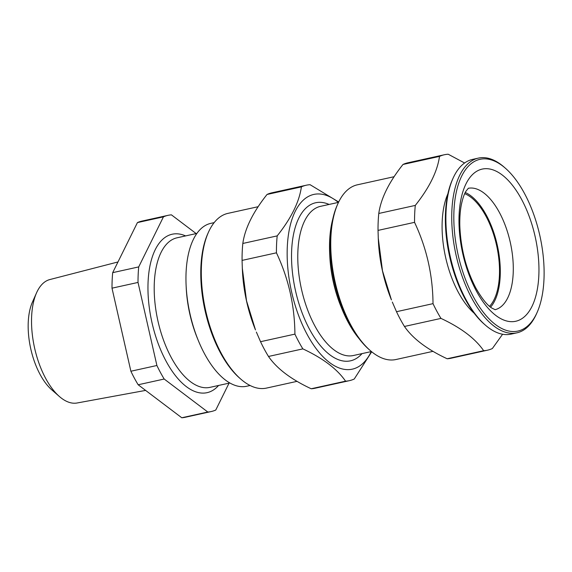 <?xml version="1.0" encoding="UTF-8"?>
<svg xmlns="http://www.w3.org/2000/svg" width="572" height="572" viewBox="0 0 572 572"><rect width="100%" height="100%" fill="white"/><g stroke="black" fill="none" stroke-linecap="round" stroke-linejoin="round"><path stroke-width="0.86" d="M117.968 261.962L49.864 279.551A63.213 30.18 77.6 0 0 36.536 292.864L32.397 302.173A53.446 25.511 77.6 0 0 40.083 374.424A53.446 25.511 77.6 0 0 51.737 389.811L59.409 396.518A63.213 30.18 77.6 0 0 77.106 402.988L145.617 390.404M36.536 292.864A63.213 30.18 77.6 0 0 45.624 378.314A63.213 30.18 77.6 0 0 59.409 396.518M214.157 222.622L210.803 223.366A83.398 39.811 77.6 0 0 186.107 285.306A83.398 39.811 77.6 0 0 198.269 340.433A83.398 39.811 77.6 0 0 204.547 353.811A83.398 39.811 77.6 0 0 246.739 386.236L250.093 385.492M258.129 206.707L227.942 213.37A89.461 42.707 77.6 0 0 208.38 232.389L207.736 233.834A87.945 41.985 77.6 0 0 220.377 352.702A87.945 41.985 77.6 0 0 239.554 378.028L240.748 379.072A89.461 42.707 77.6 0 0 266.495 388.088L297.047 381.345M208.38 232.389A89.461 42.707 77.6 0 0 221.235 353.303A89.461 42.707 77.6 0 0 240.748 379.072M332.74 219.219A83.398 39.811 77.6 0 0 329.679 253.632A83.398 39.811 77.6 0 0 341.841 308.758A83.398 39.811 77.6 0 0 348.119 322.136A83.398 39.811 77.6 0 0 359.094 338.688M394.087 176.712L357.393 184.806A89.461 42.707 77.6 0 0 337.83 203.825L337.187 205.269A87.945 41.985 77.6 0 0 349.828 324.138A87.945 41.985 77.6 0 0 369.004 349.463L370.198 350.507A89.461 42.707 77.6 0 0 395.946 359.523L433.004 351.344M337.83 203.825A89.461 42.707 77.6 0 0 350.686 324.746A89.461 42.707 77.6 0 0 370.198 350.507M447.869 193.858A72.78 34.742 77.6 0 0 458.315 292.263A72.78 34.742 77.6 0 0 474.209 313.242M505.333 168.168L504.139 167.124A89.461 42.707 77.6 0 0 478.392 158.108L472.536 159.402A89.461 42.707 77.6 0 0 452.974 178.414L452.33 179.858A87.945 41.985 77.6 0 0 464.972 298.734A87.945 41.985 77.6 0 0 484.148 324.059L485.342 325.096A89.461 42.707 77.6 0 0 511.089 334.12L516.945 332.825A89.461 42.707 77.6 0 0 536.507 313.806L537.151 312.362A87.945 41.985 77.6 0 0 524.51 193.493A87.945 41.985 77.6 0 0 505.333 168.168A87.945 41.985 77.6 0 0 456.885 189.604A87.945 41.985 77.6 0 0 473.43 296.868A87.945 41.985 77.6 0 0 537.151 312.362M452.974 178.414A89.461 42.707 77.6 0 0 465.83 299.335A89.461 42.707 77.6 0 0 485.342 325.096M478.392 158.108A89.461 42.707 77.6 0 0 451.887 210.289A89.461 42.707 77.6 0 0 471.685 298.048A89.461 42.707 77.6 0 0 516.945 332.825M476.347 290.962A77.899 37.187 77.6 0 0 531.96 306.456A77.899 37.187 77.6 0 0 521.592 199.399A77.899 37.187 77.6 0 0 465.973 183.905A77.899 37.187 77.6 0 0 476.347 290.962M490.576 307.157A62.169 29.68 77.6 0 0 486.45 215.387A62.169 29.68 77.6 0 0 465.272 192.492M489.56 306.327A60.653 28.95 77.6 0 0 486.007 216.28A60.653 28.95 77.6 0 0 464.7 193.672M196.167 233.583L171.421 214.857A100.45 47.955 77.6 0 0 167.968 215.351A100.45 47.955 77.6 0 0 163.449 216.845L138.71 266.909A100.45 47.955 77.6 0 0 138.024 282.432L156.9 365.494L130.881 371.235A100.45 47.955 77.6 0 0 134.413 378.221A100.45 47.955 77.6 0 0 138.167 384.77L164.185 379.029L207.8 412.026A100.45 47.955 77.6 0 0 211.254 411.533A100.45 47.955 77.6 0 0 215.773 410.031L229.057 383.147M156.9 365.494A100.45 47.955 77.6 0 0 160.439 372.479A100.45 47.955 77.6 0 0 164.185 379.029M338.681 202.009L310.095 184.706A100.071 47.769 77.6 0 0 306.263 185.221A100.071 47.769 77.6 0 0 301.401 186.88C299.278 201.916 291.205 218.247 277.191 235.886A100.071 47.769 77.6 0 0 276.44 252.817C288.517 278.457 294.68 305.555 294.916 334.12A100.071 47.769 77.6 0 0 298.763 341.756A100.071 47.769 77.6 0 0 302.867 348.877C322.973 358.272 337.201 369.04 345.56 381.174L311.189 388.76A100.071 47.769 77.6 0 0 315.022 388.245L349.392 380.666A100.071 47.769 77.6 0 0 354.254 379.007L371.7 351.773M311.189 388.76C291.084 379.365 276.855 368.604 268.497 356.463L302.867 348.877M294.916 334.12L260.546 341.698A100.071 47.769 77.6 0 0 264.393 349.342A100.071 47.769 77.6 0 0 268.497 356.463M338.338 202.402A89.461 42.707 77.6 0 0 290.054 226.147A89.461 42.707 77.6 0 0 307.107 334.363A89.461 42.707 77.6 0 0 371.249 351.58M345.56 381.174A100.071 47.769 77.6 0 0 349.392 380.666M464.6 162.999L448.205 154.233A100.071 47.769 77.6 0 0 444.373 154.747A100.071 47.769 77.6 0 0 439.511 156.406C437.38 171.443 429.307 187.773 415.293 205.412A100.071 47.769 77.6 0 0 414.55 222.344C426.626 247.983 432.782 275.082 433.018 303.646A100.071 47.769 77.6 0 0 436.865 311.282A100.071 47.769 77.6 0 0 440.969 318.404C461.075 327.799 475.303 338.567 483.662 350.7L447.147 358.758A100.071 47.769 77.6 0 0 450.979 358.251L487.494 350.193A100.071 47.769 77.6 0 0 492.356 348.534L502.595 334.234M447.147 358.758C427.041 349.37 412.812 338.603 404.454 326.462L440.969 318.404M433.018 303.646L396.503 311.704A100.071 47.769 77.6 0 0 400.35 319.34A100.071 47.769 77.6 0 0 404.454 326.462M483.662 350.7A100.071 47.769 77.6 0 0 487.494 350.193M415.293 205.412L378.778 213.47A100.071 47.769 77.6 0 0 378.035 230.402L414.55 222.344M444.373 154.747L407.857 162.805A100.071 47.769 77.6 0 0 402.995 164.464L439.511 156.406M378.271 238.138L378.392 240.776A89.461 42.707 77.6 0 0 391.441 299.914L382.496 270.842L378.271 238.138L378.035 230.402M396.503 311.704L392.321 302.066M378.778 213.47C380.895 198.463 388.967 182.125 402.995 164.464M277.191 235.886L242.821 243.465A100.071 47.769 77.6 0 0 242.07 260.403L276.44 252.817M306.263 185.221L271.893 192.807A100.071 47.769 77.6 0 0 267.038 194.466L301.401 186.88M242.313 268.139L242.435 270.778A89.461 42.707 77.6 0 0 255.484 329.915L246.532 300.843L242.313 268.139L242.07 260.403M260.546 341.698L256.363 332.067M242.821 243.465C244.938 228.457 253.003 212.126 267.038 194.466M138.71 266.909L112.691 272.651A100.45 47.955 77.6 0 0 112.005 288.174L138.024 282.432M167.968 215.351L141.949 221.092A100.45 47.955 77.6 0 0 137.43 222.587L163.449 216.845M207.8 412.026L181.782 417.767A100.45 47.955 77.6 0 0 185.235 417.274L211.254 411.533M130.881 371.235L112.005 288.174M112.691 272.651L137.43 222.587M181.782 417.767L138.167 384.77M329.679 253.632L329.787 256.034A76.383 36.465 77.6 0 0 340.933 306.528L341.841 308.758M186.107 285.306L186.215 287.652A76.569 36.551 77.6 0 0 197.383 338.267L198.269 340.433M185.6 235.914A81.117 38.724 77.6 0 0 149.271 269.769A81.117 38.724 77.6 0 0 166.052 361.118A81.117 38.724 77.6 0 0 218.597 385.457M196.868 233.426L177.013 237.809A76.569 36.551 77.6 0 0 154.333 282.468A76.569 36.551 77.6 0 0 171.278 357.579A76.569 36.551 77.6 0 0 210.01 387.351L229.865 382.968M329.1 204.44A80.931 38.631 77.6 0 0 292.843 238.195A80.931 38.631 77.6 0 0 309.581 329.343A80.931 38.631 77.6 0 0 362.012 353.618M338.502 202.366L320.534 206.335A76.383 36.465 77.6 0 0 297.905 250.879A76.383 36.465 77.6 0 0 314.807 325.811A76.383 36.465 77.6 0 0 353.446 355.505L371.421 351.544M495.08 309.695A62.169 29.68 77.6 0 0 513.198 273.209A62.169 29.68 77.6 0 0 499.427 212.527A62.169 29.68 77.6 0 0 468.296 188.288M495.23 309.724L491.806 308.051C487.122 305.133 481.803 298.455 475.847 288.009C465.994 269.033 460.646 248.119 459.802 225.261C459.666 217.503 460.188 210.625 461.368 204.626C462.698 198.412 464.242 193.922 466.008 191.162L468.418 188.202"/></g></svg>
